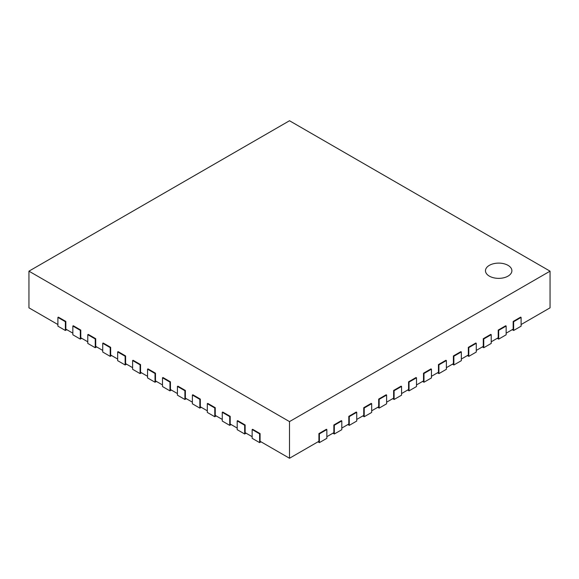<?xml version="1.0" encoding="UTF-8"?>
<svg xmlns="http://www.w3.org/2000/svg" width="579" height="579" viewBox="0 0 579 579"><rect width="100%" height="100%" fill="white"/><g stroke="black" fill="none" stroke-linecap="round" stroke-linejoin="round"><path stroke-width="0.87" d="M550.05 271.167L289.5 421.599L28.95 271.167L289.5 120.743L550.05 271.167L550.05 307.833L521.1 324.544M506.155 333.171L513.16 329.125L513.16 321.454L520.63 317.14L521.1 317.408L521.1 326.165L513.631 330.479L513.631 321.721L521.1 317.408M491.216 341.798L498.222 337.752L498.222 330.081L505.691 325.767L506.155 326.035L506.155 334.792L498.685 339.106L498.685 330.348L506.155 326.035M476.271 350.425L483.277 346.38L483.277 338.708L490.746 334.394L491.216 334.662L491.216 343.419L483.747 347.733L483.747 338.976L491.216 334.662M461.333 359.052L468.339 355.007L468.339 347.328L475.808 343.021L476.271 343.289L476.271 352.046L468.802 356.36L468.802 347.603L476.271 343.289M446.387 367.679L453.393 363.634L453.393 355.955L460.862 351.641L461.333 351.916L461.333 360.674L453.864 364.98L453.864 356.23L461.333 351.916M431.449 376.307L438.455 372.261L438.455 364.582L445.924 360.268L446.387 360.543L446.387 369.293L438.918 373.607L438.918 364.857L446.387 360.543M416.504 384.934L423.51 380.888L423.51 373.209L430.979 368.895L431.449 369.17L431.449 377.921L423.98 382.234L423.98 373.484L431.449 369.17M401.565 393.561L408.571 389.515L408.571 381.836L416.04 377.522L416.504 377.798L416.504 386.548L409.035 390.861L409.035 382.104L416.504 377.798M386.62 402.188L393.626 398.142L393.626 390.463L401.095 386.15L401.565 386.417L401.565 395.175L394.096 399.488L394.096 390.731L401.565 386.417M371.682 410.815L378.688 406.769L378.688 399.09L386.157 394.777L386.62 395.044L386.62 403.802L379.151 408.115L379.151 399.358L386.62 395.044M356.736 419.442L363.742 415.396L363.742 407.717L371.211 403.404L371.682 403.672L371.682 412.429L364.213 416.742L364.213 407.985L371.682 403.672M341.798 428.069L348.804 424.023L348.804 416.344L356.273 412.031L356.736 412.299L356.736 421.056L349.267 425.37L349.267 416.612L356.736 412.299M326.853 436.689L333.859 432.651L333.859 424.972L341.328 420.658L341.798 420.926L341.798 429.683L334.329 433.997L334.329 425.239L341.798 420.926M289.5 421.599L289.5 458.257L318.92 441.278L318.92 433.599L326.39 429.285L326.853 429.553L326.853 438.31L319.384 442.624L319.384 433.866L326.853 429.553M289.5 458.257L260.08 441.278L260.08 433.599L252.61 429.285L252.147 429.553L259.616 433.866L260.08 433.599M57.9 324.544L28.95 307.833L28.95 271.167M65.84 321.454L58.37 317.14L57.9 317.408L65.369 321.721L65.84 321.454L65.84 329.125L72.845 333.171M80.778 330.081L73.309 325.767L72.845 326.035L80.315 330.348L80.778 330.081L80.778 337.752L87.784 341.798M95.723 338.708L88.254 334.394L87.784 334.662L95.253 338.976L95.723 338.708L95.723 346.38L102.729 350.425M110.661 347.328L103.192 343.021L102.729 343.289L110.198 347.603L110.661 347.328L110.661 355.007L117.667 359.052M125.607 355.955L118.138 351.641L117.667 351.916L125.136 356.23L125.607 355.955L125.607 363.634L132.613 367.679M140.545 364.582L133.076 360.268L132.613 360.543L140.082 364.857L140.545 364.582L140.545 372.261L147.551 376.307M155.49 373.209L148.021 368.895L147.551 369.17L155.02 373.484L155.49 373.209L155.49 380.888L162.496 384.934M170.429 381.836L162.96 377.522L162.496 377.798L169.965 382.104L170.429 381.836L170.429 389.515L177.435 393.561M185.374 390.463L177.905 386.15L177.435 386.417L184.904 390.731L185.374 390.463L185.374 398.142L192.38 402.188M200.312 399.09L192.843 394.777L192.38 395.044L199.849 399.358L200.312 399.09L200.312 406.769L207.318 410.815M215.258 407.717L207.789 403.404L207.318 403.672L214.787 407.985L215.258 407.717L215.258 415.396L222.264 419.442M230.196 416.344L222.727 412.031L222.264 412.299L229.733 416.612L230.196 416.344L230.196 424.023L237.202 428.069M245.141 424.972L237.672 420.658L237.202 420.926L244.671 425.239L245.141 424.972L245.141 432.651L252.147 436.689M513.16 321.454L513.631 321.721M512.227 329.668L513.631 330.479M498.222 330.081L498.685 330.348M497.289 338.295L498.685 339.106M483.277 338.708L483.747 338.976M482.343 346.922L483.747 347.733M468.339 347.328L468.802 347.603M467.405 355.549L468.802 356.36M453.393 355.955L453.864 356.23M452.46 364.177L453.864 364.98M438.455 364.582L438.918 364.857M437.521 372.804L438.918 373.607M423.51 373.209L423.98 373.484M422.576 381.431L423.98 382.234M408.571 381.836L409.035 382.104M407.638 390.058L409.035 390.861M393.626 390.463L394.096 390.731M392.692 398.678L394.096 399.488M378.688 399.09L379.151 399.358M377.754 407.305L379.151 408.115M363.742 407.717L364.213 407.985M362.809 415.932L364.213 416.742M348.804 416.344L349.267 416.612M347.87 424.559L349.267 425.37M333.859 424.972L334.329 425.239M332.925 433.186L334.329 433.997M318.92 433.599L319.384 433.866M317.98 441.813L319.384 442.624M252.147 429.553L252.147 438.31L259.616 442.624L259.616 433.866M259.616 442.624L261.02 441.813M237.202 420.926L237.202 429.683L244.671 433.997L244.671 425.239M244.671 433.997L246.075 433.186M222.264 412.299L222.264 421.056L229.733 425.37L229.733 416.612M229.733 425.37L231.13 424.559M207.318 403.672L207.318 412.429L214.787 416.742L214.787 407.985M214.787 416.742L216.191 415.932M192.38 395.044L192.38 403.802L199.849 408.115L199.849 399.358M199.849 408.115L201.246 407.305M177.435 386.417L177.435 395.175L184.904 399.488L184.904 390.731M184.904 399.488L186.308 398.678M162.496 377.798L162.496 386.548L169.965 390.861L169.965 382.104M169.965 390.861L171.362 390.058M147.551 369.17L147.551 377.921L155.02 382.234L155.02 373.484M155.02 382.234L156.424 381.431M132.613 360.543L132.613 369.293L140.082 373.607L140.082 364.857M140.082 373.607L141.479 372.804M117.667 351.916L117.667 360.674L125.136 364.98L125.136 356.23M125.136 364.98L126.54 364.177M102.729 343.289L102.729 352.046L110.198 356.36L110.198 347.603M110.198 356.36L111.595 355.549M87.784 334.662L87.784 343.419L95.253 347.733L95.253 338.976M95.253 347.733L96.657 346.922M72.845 326.035L72.845 334.792L80.315 339.106L80.315 330.348M80.315 339.106L81.711 338.295M57.9 317.408L57.9 326.165L65.369 330.479L65.369 321.721M65.369 330.479L66.773 329.668M489.349 265.348A13.208 7.628 180 0 1 503.744 263.691A13.208 7.628 180 0 1 511.894 270.733A13.208 7.628 180 0 1 498.685 278.361A13.208 7.628 180 0 1 485.477 270.733A13.208 7.628 180 0 1 489.349 265.348"/></g></svg>
